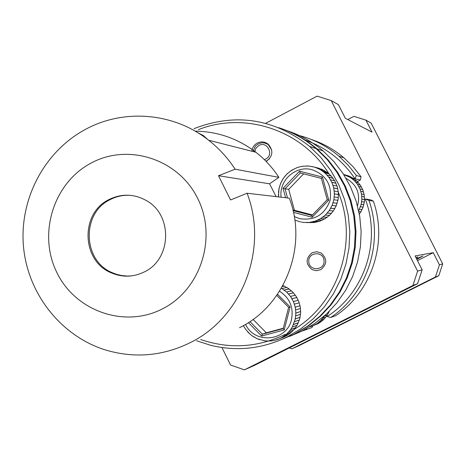 <?xml version="1.0" encoding="UTF-8"?>
<svg xmlns="http://www.w3.org/2000/svg" width="466" height="466" viewBox="0 0 466 466"><rect width="100%" height="100%" fill="white"/><g stroke="black" fill="none" stroke-linecap="round" stroke-linejoin="round"><path stroke-width="0.7" d="M264.333 159.634L265.626 159.104C274.427 154.904 267.268 140.633 258.811 145.503L255.91 148.182L254.704 151.963M269.36 158.947L265.981 161.271M253.213 151.584L254.797 147.087L256.108 145.503L258.315 143.907C261.822 142.246 265.148 142.526 268.305 144.757L271.69 149.965M244.236 327.015L243.427 325.6M249.56 333.691L245.728 329.334M265.177 340.931L257.028 338.671L251.96 335.724L249.613 333.738M257.034 338.671L259.626 339.662M271.02 340.995L265.375 340.902M294.617 321.616L299.393 319.967L300.069 317.334L295.304 318.936L292.304 327.021L290.633 329.654L286.753 334.017L282.058 337.454L279.629 338.7L274.119 340.518L271.416 340.862M292.304 327.021L297.116 325.274L299.277 320.008M288.926 331.804L293.801 329.975L296.964 325.332M284.639 335.753L289.59 333.854L293.574 330.056M279.629 338.7L284.668 336.749L289.124 334.035M279.6 338.706L276.752 339.813M287.05 335.52L282.058 337.454M291.664 332.147L286.753 334.017M295.479 327.86L290.633 329.654M298.322 322.851L293.528 324.552M295.77 315.832L300.523 314.282L300.646 311.562L295.893 313.053L295.304 318.936M295.706 309.913L300.459 308.475L300.017 305.778L295.252 307.17L295.893 313.053M294.43 304.129L299.207 302.795L298.223 300.244L293.423 301.537L295.252 307.17M291.996 298.735L296.819 297.494L295.333 295.205L290.487 296.405L293.423 301.537M288.518 293.964L293.399 292.811L291.483 290.883L286.567 292.001L290.487 296.405M284.144 290.027L289.101 288.943L286.835 287.464L281.837 288.518L286.567 292.001M282.419 286.409L284.12 286.066L282.897 285.559M286.683 287.493L284.12 286.066M291.367 290.912L289.101 288.943M295.234 295.234L293.399 292.811M298.129 300.273L296.819 297.494M300.017 305.778L299.12 302.818M300.646 311.562L300.372 308.504M300.069 317.334L300.424 314.317M281.248 288.448L281.837 288.518M253.09 319.42L266.296 332.8L262.341 334.18L261.607 336.033L248.384 322.623M249.939 321.61L262.341 334.18L283.188 328.577L284.202 329.963L261.607 336.033M266.296 332.8L283.281 328.233M277.538 294.279L290.108 306.937L288.623 307.339L276.775 295.38L288.623 307.339M284.085 286.159L282.361 286.514M289.054 289.025L283.934 290.143M293.33 292.875L288.291 294.069M296.737 297.541L291.757 298.822M299.929 305.801L295.013 307.24M300.553 311.562L295.642 313.105M299.982 317.311L295.06 318.965M298.234 322.804L293.289 324.557M295.403 327.79L290.4 329.643M291.605 332.06L286.532 333.988M287.009 335.421L281.854 337.413M303.319 166.199L308.952 166.036L314.701 167.166L320.084 169.478L324.878 172.88L328.862 177.226L331.862 182.317L333.743 187.938L334.419 193.839L333.872 199.757L332.112 205.436L329.223 210.615L325.338 215.082L320.62 218.63L315.284 221.105L309.564 222.41L303.71 222.48L301.432 222.037M328.431 173.317L324.173 172.28L322.717 171.156L327.004 172.216L329.124 173.905L324.68 172.933M321.01 169.111L317.824 167.923M326.683 172.135L321.994 169.356L317.62 168.249M331.122 176.02L329.06 173.993M334.594 180.721L331.314 176.066L327.103 175.082M336.994 186.033L334.734 180.75L330.586 179.847M338.234 191.736L337.11 186.056L333.004 185.252M338.269 197.572L338.333 191.753L334.256 191.054M333.872 199.757L337.955 200.298L338.363 197.584L334.279 196.996M332.112 205.436L336.231 205.873L337.856 200.316M329.223 210.615L333.394 210.964L336.126 205.861M325.338 215.082L329.573 215.344L333.277 210.952M320.62 218.63L324.942 218.828L329.427 215.339M315.284 221.105L319.699 221.263L324.738 218.822M309.564 222.41L314.078 222.538L319.35 221.251M306.459 222.597L312.872 222.503M334.419 193.839L338.497 194.485M333.743 187.938L337.833 188.695M331.862 182.317L335.986 183.173M328.862 177.226L333.039 178.175M324.878 172.88L329.124 173.905M320.084 169.478L324.418 170.568M314.701 167.166L319.123 168.29M308.952 166.036L309.861 166.269M280.707 183.167L283.526 178.047M295.281 220.22L300.611 222.008M316.746 222.09L312.278 221.95M322.222 220.261L317.853 220.086M327.202 217.319L322.921 217.086M331.477 213.393L327.272 213.09M334.856 208.651L330.709 208.261M337.186 203.304L333.079 202.815M302.982 166.216L300.221 166.717L303.046 166.152M297.291 167.562L300.221 166.717M292.001 170.055L297.32 167.51M283.509 178.047L287.347 173.602L292.007 170.032M278.534 196.897L278.93 188.817L280.689 183.196M311.923 215.484L312.133 217.226L293.44 212.345M303.651 173.87L288.704 189.336L294.407 210.248L292.939 210.143M294.407 210.248L312.441 214.954M288.704 189.336L285.041 188.788L287.539 197.951M311.841 215.566L327.225 199.704L328.763 200.124L312.133 217.226M285.611 197.724L283.043 188.299L285.041 188.788L300.285 173.008L299.556 171.203L322.443 177.068L328.763 200.124M327.237 199.704L321.389 178.385L322.443 177.068M337.093 203.275L332.858 202.774M334.774 208.599L330.493 208.197M331.408 213.323L327.068 213.009M327.149 217.232L322.728 216.993M322.187 220.162L317.672 219.981M316.734 221.979L312.121 221.833M311.038 222.62L306.319 222.48M319.099 168.401L314.533 167.242M324.371 170.667L319.903 169.542M332.963 178.239L328.647 177.261M335.893 183.22L331.635 182.334M337.739 188.718L333.51 187.938M338.403 194.485L334.192 193.815M308.801 261.776C309.174 271.684 325.14 270.53 324.033 260.657C323.643 250.731 307.682 251.925 308.801 261.776M281.674 339.498L294.197 334.169L307.543 326.229L319.676 316.437L330.342 304.985L339.33 292.1L346.436 278.027L351.521 263.063L354.48 247.51L355.243 231.678L353.799 215.898L350.176 200.491L344.456 185.765L336.749 172.024L327.225 159.541L316.082 148.567C304.956 139.124 292.526 132.175 278.796 127.707M200.689 339.522C229.435 349.331 257.634 347.613 285.303 334.355M193.996 128.663C235.493 112.621 274.037 118.539 309.628 146.423L321.057 157.683L330.825 170.492L338.73 184.6L344.601 199.71L348.318 215.531L349.803 231.73L349.017 247.982L345.982 263.948L340.762 279.309L333.47 293.749L324.26 306.978L313.315 318.727L300.873 328.775L287.19 336.918C262.55 348.865 237.066 351.673 210.719 345.329L196.64 340.757M267.513 144.21L268.136 144.122M266.138 161.434L266.371 161.318C273.059 156.081 273.594 150.302 267.973 143.994C264.583 141.594 261.001 141.285 257.226 143.068L255.42 144.279L253.481 146.446L252.456 148.38L251.756 151.211M320.66 269.703C327.254 264.339 327.406 258.776 321.115 253.009L316.67 251.727L312.162 252.735C305.469 258.321 305.446 263.948 312.098 269.628L316.373 270.711L320.66 269.703M91.027 163.117C53.549 182.853 37.699 233.699 56.73 272.255C75.207 311.102 124.573 328.582 162.523 308.836C200.759 289.677 217.488 237.584 197.695 198.464C178.466 159.04 128.214 142.806 91.027 163.117M189.912 342.813C162.552 356.129 134.447 358.535 105.607 350.013C61.11 336.213 27.832 293.953 23.498 246.741C19.158 199.53 44.107 151.706 85.15 129.56C123.525 108.45 173.597 112.417 208.657 140.243C219.02 148.369 227.833 158.021 235.103 169.205L218.502 175.734L230.559 199.961L247.085 193.233C268.672 248.891 242.093 317.649 189.912 342.813M247.085 193.233L289.31 198.155C308.067 246.316 284.994 305.783 239.547 327.674M130.346 195.324C123.199 194.899 116.43 196.349 110.052 199.675C81.201 213.37 82.668 260.908 112.312 272.709L116.238 274.224L121.673 275.546L127.235 276.058L131.424 275.901M108.928 199.599C121.597 193.39 134.121 193.74 146.51 200.66C172.973 215.094 171.657 259.201 144.396 271.888C133.439 277.247 122.377 277.555 111.193 272.82C81.48 260.983 80.012 213.329 108.928 199.599M289.712 336.341L301.782 331.192L314.76 323.48L326.555 313.968L336.924 302.836L345.656 290.312L352.57 276.647L357.515 262.113L360.387 247.003L361.133 231.625L359.729 216.294L356.205 201.329L350.642 187.023L343.151 173.672L333.895 161.551L323.06 150.885C312.272 141.74 300.221 134.989 286.91 130.643M279.303 127.911C293.184 132.35 305.743 139.334 316.973 148.864L328.081 159.797L337.57 172.234L345.248 185.922L350.95 200.596L354.562 215.95L356.001 231.672L355.238 247.446L352.29 262.94L347.222 277.853L340.139 291.867L331.186 304.712L320.556 316.123L308.469 325.88L295.17 333.784L282.175 339.277M416.854 259.399L423.087 255.892L416.54 258.776M416.144 257.995L417.915 256.882L415.952 257.616M300.413 344.747L317.812 336.056L300.413 344.747M414.303 287.772L432.081 278.884L414.303 287.772M322.851 318.144L326.019 316.967L327.377 314.993L324.22 316.146L321.068 320.224L317.142 323.538L312.622 325.944L309.68 326.8M327.575 313.006L328.67 312.616L329.194 311.422M327.377 314.993L328.547 312.657M319.315 321.884L322.536 320.655L325.845 317.031M315.086 324.785L318.36 323.52L322.227 320.771M312.622 325.944L317.055 324.021M343.821 174.703L350.141 177.319L354.236 180.488L357.585 184.454L360.043 189.039L361.494 194.042L361.872 199.25L361.173 204.423L358.68 210.76M343.786 174.651L345.76 175.053L343.71 174.529M352.587 177.93L348.358 175.816L345.481 175.082M354.935 179.381L352.96 178.024L350.141 177.319L352.139 178.699L354.935 179.381L351.987 178.752M356.805 181.099L354.882 179.462M360.171 185.031L357.003 181.152L354.236 180.488M362.618 189.563L360.305 185.06L357.585 184.454M364.068 194.508L362.729 189.586L360.043 189.039M364.453 199.646L364.162 194.526L361.494 194.042M361.68 201.696L364.348 202.069L364.54 199.658L361.872 199.25M360.48 206.776L363.16 207.085L364.261 202.069M358.849 211.552L360.964 211.739L363.072 207.073M359.344 214.092L360.865 211.733M409.294 287.592L388.394 298.036L409.294 287.592M275.342 354.649L254.931 364.837L275.342 354.649M221.956 347.549L230.571 365.029L244.388 369.858L412.899 285.495L417.606 271.136L331.215 100.58L338.421 104.646L345.335 118.288L372.019 132.111L365.944 120.152L353.927 116.354L347.799 119.564M417.606 271.136L422.138 269.826L415.101 255.939L433.258 252.671L417.472 260.616M422.138 269.826L417.583 283.73L254.226 365.495L244.388 369.858M295.875 134.726C311.876 138.315 326.212 145.456 338.881 156.139L348.253 165.249L356.391 175.531L361.051 176.771L360.34 180.039L357.41 181.554M331.215 100.58L317.119 96.142L265.632 123.333M412.899 285.495L417.583 283.73M347.723 176.008L350.572 176.73M362.111 209.613L359.42 209.339M363.847 204.766L361.173 204.423M361.808 196.477L364.47 196.92M360.853 191.345L363.527 191.864M358.855 186.54L361.558 187.116M355.913 182.258L358.651 182.899M358.587 182.957L355.739 182.299M361.482 187.163L358.674 186.563M363.445 191.887L360.667 191.357M364.383 196.926L361.616 196.466M363.76 204.749L360.987 204.393M362.035 209.578L359.234 209.292M350.537 176.818L347.584 176.072M320.392 322.286L317.142 323.538M324.266 319.018L321.068 320.224M324.208 318.948L320.888 320.2M320.346 322.204L316.973 323.497M315.896 324.569L312.465 325.897M327.307 314.94L324.237 316.065M439.426 264.822L442.7 263.873L438.809 275.715L435.43 276.99L439.426 264.822L433.258 252.671M442.7 263.873L371.157 123.088L365.944 120.152M289.299 347.939L291.856 348.824L298.991 345.661L438.809 275.715M435.43 276.99L291.856 348.824M312.843 325.856L311.935 327.522L301.985 331.093M335.998 315.488C371.775 291.582 388.015 242.233 373.342 201.137L368.961 200.467C383.972 242.518 367.359 293.032 330.767 317.486L335.998 315.488M361.051 176.771L353.094 166.723L343.931 157.823C334.151 149.534 323.223 143.4 311.154 139.421M306.156 329.794L306.552 328.647M368.961 200.467L365.577 199.011L364.453 199.565M330.767 317.486L327.149 316.519C364.604 292.677 381.468 241.178 365.292 199.133M360.329 180.051L354.976 178.717C342.51 160.287 325.938 147.431 305.253 140.138M354.993 178.711L356.391 175.531M365.577 199.011L370.592 199.803L373.342 201.137M327.149 316.519L326.817 315.855M354.976 178.717L354.422 179.002M195.178 131.162C217.552 131.459 237.782 138.489 255.869 152.26C264.892 159.302 272.558 167.667 278.884 177.354L235.103 169.205M276.093 196.611L269.564 183.802L278.884 177.354M294.471 329.177C338.77 302.288 358.581 241.242 338.403 192.481M328.845 173.661C302.003 129.985 244.621 111.153 198.434 129.653M269.564 183.802L218.502 175.734M245.582 324.353C254.582 344.543 286.928 341.351 291.477 319.635C293.79 307.478 289.811 298.013 279.548 291.221M290.108 306.937L284.202 329.963M283.188 328.577L288.646 307.333L283.171 328.664M207.953 139.695L203.281 135.495L197.712 132.664M294.262 216.556L299.58 218.63C314.527 220.884 324.68 214.826 330.045 200.456C332.281 185.27 326.305 175.024 312.115 169.729C295.91 165.011 278.645 180.4 281.144 197.205M283.043 188.299L299.556 171.203M293.038 210.562L311.894 215.484L327.231 199.71L321.389 178.385M321.394 178.42L300.285 173.008M357.509 205.879C360.667 193.74 356.857 184.571 346.081 178.379M268.305 144.757L269.068 144.978M244.167 327.021L245.658 329.334M247.615 331.78L249.531 333.726M251.96 335.724L254.209 337.209M262.282 334.227L283.165 328.612M320.055 169.478L317.573 168.255M314.626 167.172L311.952 166.508M308.847 166.071L306.104 165.983M297.681 167.44C286.345 171.884 279.944 180.179 278.476 192.336M278.4 194.206L278.505 196.897M293.044 210.58L311.87 215.496M347.694 176.008L345.44 175.088M338.881 156.139L343.931 157.823M316.973 148.864L323.06 150.885M111.193 272.82L112.312 272.709M208.657 140.243L255.869 152.26M309.628 146.423L316.082 148.567"/></g></svg>
